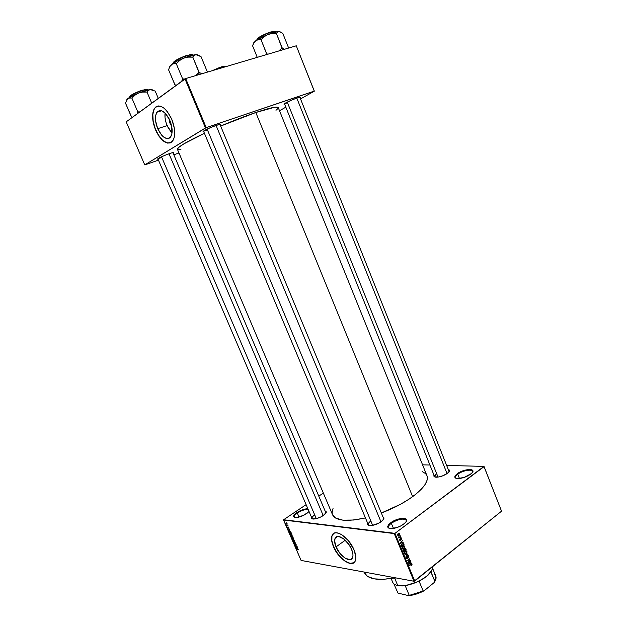 <?xml version="1.0" encoding="UTF-8"?>
<svg xmlns="http://www.w3.org/2000/svg" width="627" height="627" viewBox="0 0 627 627"><rect width="100%" height="100%" fill="white"/><g stroke="black" fill="none" stroke-linecap="round" stroke-linejoin="round"><path stroke-width="0.94" d="M308.139 509.398C305.004 509.296 301.391 510.511 297.3 513.035L296.877 512.604C300.85 510.119 304.51 508.826 307.849 508.724L301.281 510.268L296.877 512.604L297.3 513.035C301.391 510.511 305.004 509.296 308.139 509.398M309.056 511.522L303.703 515.308L296.218 517.573L294.329 517.353L293.585 516.491L294.753 514.32L296.877 512.604C292.833 515.637 292.55 517.299 296.03 517.581L296.03 517.581C299.377 517.299 302.896 515.99 306.579 513.646L309.056 511.522M406.218 521.57C408.106 517.447 397.087 518.733 391.303 523.231L390.778 522.73C398.521 516.711 411.884 517.095 404.744 523.271L400.535 526.061L396.844 527.597L390.206 528.592L388.278 527.918L387.729 526.555L388.607 524.736L390.778 522.73L397.51 519.336L404.07 518.31L406.037 518.944L406.672 520.269L405.857 522.087L403.702 524.125C399.901 526.758 395.903 528.263 391.71 528.639C386.788 528.373 386.475 526.406 390.778 522.73L391.303 523.231C398.325 519.038 403.31 518.059 406.265 520.277L406.218 521.57M472.492 472.288C474.216 468.596 463.008 470.109 457.757 474.208L457.24 473.753C464.152 468.369 477.805 468.095 471.332 473.581L464.192 477.413L457.655 478.573L455.594 478.119L454.802 477.037L455.382 475.501L457.24 473.753L463.478 470.634L469.944 469.451L472.037 469.874L472.899 470.924L472.382 472.452L470.54 474.224C466.574 476.896 462.397 478.346 458.008 478.581C454.05 478.236 453.791 476.63 457.24 473.753L457.757 474.208C462.256 470.72 471.865 468.784 472.531 471.269L472.492 472.288M336.017 546.901C334.512 543.233 334.199 540.364 335.092 538.287C337.146 532.911 347.836 539.925 351.559 549.291L352.852 553.665L352.97 555.561L352.139 558.414L350.038 559.66L345.258 558.242L340.014 553.453L336.017 546.901L334.583 540.725L335.335 537.848L337.365 536.508L338.776 536.493L343.933 539.055L349.059 544.722L351.559 549.291C353.048 552.928 353.354 555.765 352.484 557.818C350.344 563.297 339.669 556.086 336.017 546.901L345.258 540.215L336.017 546.901M333.635 533.483L332.341 535.097C331.158 537.856 331.565 541.665 333.572 546.525L333.431 546.626C331.424 541.767 331.009 537.958 332.2 535.199C334.896 528.106 349.051 537.355 354.004 549.793L355.846 556.909L355.54 560.24L354.749 561.886L352.789 563.328L350.046 563.454L344.442 560.82L338.69 555.271L333.431 546.626L331.565 539.675L331.597 537.355L332.498 534.659L334.356 533.099L336.064 532.77L339.152 533.389L342.655 535.301L348.565 540.889L354.004 549.793C355.964 554.597 356.371 558.351 355.227 561.063C352.374 568.336 338.251 558.751 333.431 546.626L333.572 546.525C337.812 557.019 349.443 566.385 353.981 562.685L350.187 563.344L345.759 561.502L341.064 557.662L336.793 552.411L333.572 546.525L331.863 540.858L331.934 536.242L333.635 533.483M169.219 153.662C172.386 152.588 173.773 152.314 173.373 152.855L171.657 152.886L164.619 155.425L159.211 157.91L157.698 159.234C157.738 158.404 161.578 156.546 169.219 153.662M216.354 125.329C219.583 124.264 220.947 124.06 220.445 124.702L218.886 124.561L211.385 127.218L205.319 130.024L203.414 131.725C201.126 131.842 210.037 127.422 216.354 125.329M297.104 97.984C299.675 97.13 300.748 96.973 300.325 97.498L298.311 97.6L292.574 99.709L285.583 103L284.29 104.27C282.166 104.403 291.343 99.889 297.104 97.984M448.618 469.552C449.896 470.148 449.771 471.19 448.242 472.672L443.313 475.611L438.743 476.99L434.448 476.81L434.009 475.18C433.492 476.465 434.299 477.139 436.455 477.21L436.455 477.21C440.178 477.014 443.798 475.752 447.317 473.424L449.387 471.183L449.308 470.046L448.618 469.552M382.964 516.914C384.414 517.62 384.233 518.874 382.423 520.676L378.442 523.341L372.125 525.45L368.637 525.348L367.618 524.454L367.704 523.333C367.195 524.87 368.214 525.622 370.761 525.591C374.343 525.277 377.83 523.976 381.224 521.672L383.693 519.085L383.857 517.706L382.964 516.914M325.429 511.06C326.628 511.546 326.557 512.518 325.209 513.975L320.797 516.969L316.423 518.615L312.105 518.835L311.353 518.035L311.494 517.22C311.016 518.451 311.768 519.062 313.743 519.046L313.743 519.046C316.87 518.788 320.099 517.581 323.422 515.441L326.236 512.416L325.429 511.06M459.466 478.495L457.757 474.208L459.466 478.495M393.458 528.443L391.303 523.231L393.458 528.443M299.048 517.079L297.3 513.035L299.048 517.079M299.847 97.224L449.136 471.661M438.038 477.1L287.26 102.115M172.895 152.604L325.969 513.019M316.306 518.647L161.5 156.789M383.567 518.349L383.552 519.352M372.673 525.355L207.106 129.123M364.138 572.059L364.436 572.757C367.9 579.309 378.05 580.963 394.861 577.726L383.52 579.34L374.013 578.839L367.398 576.284L364.428 572.741M427.175 476.34L427.167 479.968L425.271 484.248L421.509 489.021L415.991 494.084L408.922 499.225L400.575 504.233L381.349 513.004C393.427 508.426 403.859 502.972 412.637 496.655C424.032 488.057 428.805 481.081 426.971 475.728L278.231 107.585C277.33 106.182 269.861 107.82 255.808 112.507C245.126 116.144 233.409 120.666 220.657 126.074L255.808 112.507L412.637 496.655L255.808 112.507L274.814 107.233L278.129 107.429L277.894 108.573L275.99 110.297M177.433 149.344L178.436 147.635L183.687 143.959L204.426 133.292C186.266 141.89 177.269 147.243 177.433 149.336L332.576 514.83C335.853 520.912 346.809 521.938 365.439 517.91L353.581 520.018L342.82 520.159L335.555 518.035L332.569 514.814M170.144 123.613L169.031 118.66L169.651 122.265L170.144 123.613L170.912 123.268L170.144 123.613L171.696 126.333L170.144 123.613M165.073 113.072C164.595 116.912 165.277 121.097 167.127 125.604L157.698 128.684C154.971 121.662 154.712 116.175 156.93 112.225C160.943 108.636 165.262 111.402 169.901 120.525L171.641 126.058L171.916 133.637L170.528 137.078L169.439 138.097L166.657 138.567L163.459 136.937L161.852 135.408L157.698 128.684L155.543 120.603L155.614 115.768L156.922 112.249L157.988 111.159L160.747 110.556L162.338 111.073L165.638 113.652L169.901 120.525C172.597 127.547 172.856 132.995 170.685 136.866C166.633 140.503 162.307 137.775 157.698 128.684L167.127 125.604L172.01 133.049L168.334 128.104L166.147 122.955L165.019 117.57L165.073 113.072M157.393 106.128L154.767 108.157C151.828 113.401 152.157 120.666 155.778 129.969L155.606 130.024C151.985 120.729 151.648 113.456 154.595 108.212C159.885 103.463 165.606 107.139 171.759 119.224L174.384 128.41L174.408 136.623L173.679 139.178L171.869 141.906L170.27 142.909L167.425 143.089L164.274 141.702L162.134 139.97L159.062 136.333L156.374 131.717L154.297 126.505L152.988 121.121L152.831 112.97L153.968 109.247L155.943 106.833L158.6 105.939L160.637 106.253L163.906 108.056L167.158 111.332L171.759 119.224C175.317 128.519 175.662 135.722 172.793 140.832C167.425 145.652 161.695 142.055 155.606 130.024L155.778 129.969C160.206 139.351 165.019 143.669 170.223 142.925L166.57 142.737L162.307 139.915L158.286 134.829L155.081 128.221L153.168 121.066L152.831 114.388L154.148 109.192L155.378 107.421L157.393 106.128M394.25 533.585L283.522 520.01L301.07 560.428L414.016 581.253L394.25 533.585L394.971 533.342L414.729 581.025L501.545 511.177L484.044 466.637L394.971 533.342L484.005 466.386L446.988 465.461L484.005 466.386L501.545 511.177L484.005 466.386L501.545 511.177L414.016 581.253L414.729 581.025L394.971 533.342L283.623 519.744L301.07 560.428L414.016 581.253L394.25 533.585M287.448 525.614L288.224 525.959L286.954 525.794L286.641 524.987L287.448 525.614L286.641 524.987L286.954 525.794L288.224 525.959L287.448 525.614M288.334 527.056L289.008 528.287L288.522 527.331L288.444 528.185L287.824 527.809L287.644 527.095L288.208 527.942L288.334 527.056L288.24 527.918L287.809 527.025L287.707 527.573L288.318 528.208L288.475 527.323L289.086 528.208L288.334 527.056M289.768 530.654L288.295 529.917L289.682 529.337L289.768 530.654L289.682 529.337L288.295 529.917L289.768 530.654M291.939 534.478L291.939 535.239L291.163 535.262L290.066 533.546L291.68 534.039L290.074 533.546L291.492 535.348L291.939 534.478M293.781 538.726L293.781 539.479L293.005 539.502L291.908 537.786L293.522 538.287L291.908 537.786L293.334 539.588L293.781 538.726M298.436 549.479L298.131 549.942L298.005 549.15L296.399 548.594L297.911 548.884L298.436 549.479L296.508 548.852L298.248 549.628M297.308 548.053L295.834 547.285L297.237 546.76L297.308 548.053L297.237 546.76L295.834 547.285L297.308 548.053M295.583 545.976L297.002 546.203L295.348 546.172L296.171 545.043L294.643 544.557L296.406 544.839L295.583 545.976L296.406 544.839L294.643 544.557L296.171 545.043L295.348 546.172L297.002 546.203L295.583 545.976M294.674 541.893L295.505 543.523L294.894 542.183L294.698 543.327L293.82 542.692L293.938 541.846L294.565 543.068L294.674 541.893L294.588 543.037L293.938 541.846L293.75 542.535L294.549 543.35L294.792 542.151L295.623 543.413L294.674 541.893M292.503 539.62L294.721 540.952L293.295 541.446L294.471 540.811L292.503 539.62L294.471 540.811L293.295 541.446L294.619 540.709L292.503 539.62M291.963 535.693L293.162 537.355L291.406 537.096L290.952 535.795L291.963 535.693L290.967 535.756L291.406 537.096L293.162 537.355L291.963 535.693M289.682 531.249L291.32 533.107L289.572 532.856L289.094 531.571L289.682 531.249L289.11 531.735L289.572 532.856L291.32 533.107L289.682 531.249M286.225 522.761L287.197 524.156L286.1 523.757L286.225 522.761L285.896 523.404L287.252 524.086L286.225 522.761M429.926 465.03L422.574 464.85L429.926 465.03M399.697 535.293L400.191 535.317L399.697 535.293M399.587 536.971L400.692 536.54L398.803 537.966L398.474 536.955L399.587 536.971L398.474 536.955L398.803 537.966L400.692 536.54L399.587 536.971M400.559 537.386L401.053 537.41L400.559 537.386M400.677 538.319L401.429 538.327L401.609 539.345L401.296 539.8L400.849 538.593L400.731 540.004L399.995 540.482L399.579 539.471L399.885 538.977L400.339 540.059L400.677 538.319L400.3 540.098L399.885 538.977L399.642 540.09L400.465 540.372L400.849 538.593L401.296 539.8L401.593 538.593L400.677 538.319M402.236 542.723L400.136 543.444L402.33 540.498L401.797 541.665L402.236 542.723L401.797 541.665L402.33 540.498L400.136 543.444L402.236 542.723M404.862 546.509L404.282 548.476L402.44 548.899L402.126 547.763L402.832 546.532L403.968 545.937L404.862 546.509L404.109 545.937L403.051 546.352L402.205 548.539L402.597 549.009L404.054 548.672L404.815 547.684L404.862 546.509L404.329 546.431L404.862 546.509M406.923 551.486L406.343 553.461L404.509 553.892L404.196 552.755L404.901 551.525L406.1 550.921L406.923 551.486L406.171 550.921L405.12 551.337L404.274 553.531L404.658 554.002L406.116 553.657L406.876 552.669L406.923 551.486L406.382 551.407L406.923 551.486M412.135 564.096L411.61 565.374L411.547 564.128L409.376 565.758L411.602 563.751L412.135 564.096L410.998 564.081L409.251 565.452L411.5 564.143L411.61 565.374L412.135 564.096L411.194 563.939L412.135 564.096M410.693 563.156L411.696 563.132L408.749 564.229L410.787 560.938L410.254 562.113L410.693 563.156L410.254 562.113L410.787 560.938L408.616 563.916L410.693 563.156M408.459 561.902L410.52 560.287L408.075 562.607L409.47 559.394L407.284 560.703L409.854 558.688L408.459 561.902L409.854 558.688L407.284 560.703L409.47 559.394L408.075 562.607L410.52 560.287L408.459 561.902M407.754 555.875L408.686 555.898L408.937 557.184L408.436 557.92L408.577 556.447L407.879 556.173L407.715 558.077L406.735 558.829L406.21 557.497L406.657 556.839L406.586 558.163L407.284 558.296L407.754 555.875L407.44 558.054L406.562 558.108L406.657 556.839L406.265 558.351L407.331 558.665L407.879 556.173L408.577 556.447L408.436 557.92L408.89 556.235L407.754 555.875M404.877 554.887L407.973 554.135L405.763 557.035L407.621 554.237L404.877 554.887L407.621 554.237L405.763 557.035L407.973 554.135L404.877 554.887M404.697 548.633L405.504 548.492L406.225 549.91L403.639 551.901L403.169 550.216L404.697 548.633L403.553 549.62L403.639 551.901L406.225 549.91L405.481 548.476L404.697 548.633M402.009 543.883L403.349 543.484L404.164 544.926L401.57 546.909L401.068 545.271L402.009 543.883L401.068 545.537L401.57 546.909L404.164 544.926L403.388 543.507L402.009 543.883M398.216 533.601L399.125 533.287L399.642 534.047L398.223 535.607L397.581 535.121L397.745 534.094L398.216 533.601L397.902 535.536L398.937 535.286L399.564 533.702L398.216 533.601M323.344 493.073L319.01 495.981L323.344 493.073M306.109 504.649L283.623 519.744L306.109 504.649M279.509 110.736L285.826 107.186L279.509 110.736M300.529 98.925L314.346 91.158L296.273 45.787L185.702 78.555L206.212 127.618L314.26 91.119L296.273 45.787L314.346 91.158L300.529 98.925M144.759 164.893L205.484 127.939L184.981 78.877L126.199 121.85L144.759 164.893L206.212 127.618L314.346 91.158L296.273 45.787L185.702 78.555L206.212 127.618L205.484 127.939L184.981 78.877L185.702 78.555L126.199 121.85L144.759 164.893L158.459 160.159L144.759 164.893M173.828 154.783L178.977 152.98L173.828 154.783M177.613 149.555L180.937 149.673M161.813 157.518L158.09 158.56L161.813 157.518M287.542 102.804L284.666 103.565L287.542 102.804M207.474 130.016L203.712 130.988L207.474 130.016M422.151 471.567L425.365 473.463L426.493 474.796M332.286 513.944L332.106 512.212L333.039 508.481M369.029 525.457L368.308 524.768C367.986 523.749 368.833 522.487 370.847 520.982C368.167 523.043 367.563 524.533 369.029 525.457M312.536 518.96L312.027 518.466C311.752 517.541 312.638 516.35 314.699 514.892C312.089 516.789 311.36 518.145 312.536 518.96M435.099 477.061L434.535 476.496L436.572 473.471C434.44 475.094 433.947 476.293 435.099 477.061M294.792 517.487L294.251 516.969C293.953 515.966 294.972 514.657 297.3 513.035C294.361 515.128 293.522 516.617 294.792 517.487M389.461 528.467L388.513 527.581C388.129 526.39 389.061 524.94 391.303 523.231C388.254 525.638 387.643 527.378 389.461 528.467M456.26 478.377L455.531 477.649C455.226 476.708 455.97 475.564 457.757 474.208C455.335 476.097 454.841 477.484 456.26 478.377M411.022 564.065L411.539 564.135M410.716 564.3L411.14 564.371L410.716 564.3M411.03 563.03L411.696 563.132L411.03 563.03M410.348 563.297L408.694 563.798L409.713 562.403L410.348 563.297L410.003 562.45L408.937 563.838L410.348 563.297M410.215 560.522L410.638 560.593L410.215 560.522M409.047 559.323L409.47 559.394L409.047 559.323M409.533 558.947L409.987 559.018L409.533 558.947M406.343 558.508L407.331 558.665L406.343 558.508M407.291 554.033L407.973 554.135L407.291 554.033M406.986 554.143L407.621 554.237L406.986 554.143M406.484 554.315L407.158 554.417L406.484 554.315M405.638 553.586L404.188 553.241L404.391 552.183L405.238 551.65L404.83 551.588L406.335 551.384L406.312 553.053L406.688 551.956L405.975 551.305L404.517 552.748L404.768 553.586L405.63 553.586M405.787 549.848L404.47 550.475L404.893 550.537L404.172 549.871L404.642 549.942L404.446 548.884L405.285 548.844L405.802 549.84L404.823 548.931L404.893 550.537L405.802 549.84M403.843 549.479L404.235 549.534L403.843 549.479M404.595 550.772L403.396 551.305L403.819 551.368L403.185 550.78L403.6 550.835L403.349 549.84L404.101 549.824L404.595 550.772L403.725 549.895L403.819 551.368L404.595 550.772M403.569 548.601L402.126 548.249L402.322 547.191L404.274 546.391L403.929 548.359L404.627 547.214L404.101 546.329L402.479 547.614L402.699 548.594L403.569 548.601M403.717 544.863L404.164 544.926L403.717 544.863M402.142 544.181L402.816 543.828L402.205 543.75L403.192 543.86L403.733 544.855L401.327 546.313L401.75 546.376L401.068 545.318L402.142 544.181L401.413 545.169L401.75 546.376L403.733 544.855L403.239 543.891L402.134 544.189M402.518 542.614L403.247 542.708L402.518 542.614M401.891 542.849L400.214 543.343L401.241 541.963L401.891 542.849L401.539 542.002L400.465 543.374L401.891 542.849M400.339 539.126L400.731 539.181L400.339 539.126M399.736 540.278L400.465 540.372L399.736 540.278M399.611 540.004L400.01 540.059M400.606 537.347L401.053 537.41L400.606 537.347M400.238 536.477L400.692 536.54L400.238 536.477M398.521 537.37L398.976 537.433L398.521 537.37M398.458 537.112L398.897 537.174M399.736 535.262L400.191 535.317L399.736 535.262M398.364 535.215L398.937 535.286L398.364 535.215M398.811 534.988L397.542 534.941L398.357 533.898L397.941 533.843L399.297 533.898L398.811 534.988L399.211 533.765L397.879 534.486L398.067 535.192L398.811 534.988M297.065 547.927L296.062 547.434L297.174 546.783L296.367 547.347L297.276 546.846L296.759 547.214L297.065 547.927L296.759 547.214L296.062 547.434L297.065 547.927M296.485 545.02L295.231 545.898L296.485 545.02M294.823 541.94L294.424 542.222L294.823 541.94M294.039 540.929L293.295 541.446L294.039 540.929M293.891 539.204L293.334 539.588L293.891 539.204M293.224 539.33L292.182 538.483L292.597 537.629L292.206 537.903L292.785 537.692L293.718 538.601L293.224 539.33L293.35 538.334L292.166 537.935L293.224 539.33M292.025 536.947L291.194 535.96L291.9 536.038L292.025 536.947L291.226 535.928L292.025 536.947M292.848 537.073L292.229 536.978L292.268 535.819L292.997 536.963L291.955 535.967L292.229 536.978L292.848 537.073M292.049 534.964L291.492 535.348L292.049 534.964M290.293 534.11L290.763 533.389L290.364 533.663L290.944 533.452L291.876 534.353L291.383 535.09L290.34 534.243L291.32 535.082L291.814 534.855L291.367 533.938L290.52 533.608L290.301 534.141M289.792 531.265L289.11 531.735L289.792 531.265M291.006 532.817L289.658 532.629L289.36 531.625L290.419 531.563L291.155 532.715L289.705 531.492L289.658 532.629L291.006 532.817M289.525 530.536L288.53 530.058L289.698 529.368L288.82 529.964L289.737 529.454L289.212 529.815L289.525 530.536L289.212 529.815L288.53 530.058L289.525 530.536M287.291 523.921L286.86 524.211L287.291 523.921M286.037 523.31L286.578 522.871L287.048 523.866L286.077 523.435L287.041 523.882L286.68 523.145L286.037 523.31M434.793 574.614C436.463 576.323 436.502 578.58 434.895 581.394L430.82 571.855L431.4 570.923L426.352 576.722L419.142 581.292L427.763 575.508L430.945 571.761L434.895 581.394L434.26 582.475L424.158 590.759L423.154 591.01L419.142 581.292L420.066 580.547L419.142 581.292L405.222 585.712L419.142 581.292L423.154 591.01L408.632 595.65L397.957 593.079L393.874 583.839M398.239 585.665L405.222 585.712L398.239 585.665M432.387 566.824C432.693 569.253 431.211 572.02 427.943 575.116C420.466 581.378 411.876 584.936 402.166 585.79L397.737 585.508C409.455 588.447 434.683 574.732 432.387 566.824M394.649 578.11L397.737 585.508L394.649 578.11M391.115 578.462L392.698 582.256C393.403 583.886 395.088 584.967 397.737 585.508M432.418 567.874L435.773 576.048L434.26 582.475L435.013 581.198L434.26 582.475L424.158 590.759C418.938 593.495 413.765 595.125 408.632 595.65L409.259 595.391L405.222 585.712L409.259 595.391L424.158 590.759L416.359 594.035L408.632 595.65L397.957 593.079M395.551 577.851L393.638 577.984L395.551 577.851M392.69 578.172L396.248 577.976L392.69 578.172M380.981 521.844L216.064 125.431L380.981 521.844M195.702 75.546L197.38 74.064L195.702 75.546M198.931 72.418L197.38 74.064L199.135 72.34L192.787 57.065L194.213 55.388L196.055 54.69L201.04 56.649L207.255 71.674L201.04 56.649L199.637 55.834L197.16 54.792L195.013 54.784L183.617 58.178L188.006 57.128L192.787 57.065L198.931 72.418M198.971 74.621L199.08 72.371L198.971 74.621M187.669 55.239L187.959 55.45C190.42 54.682 192.105 54.565 193.006 55.098C192.654 54.518 190.969 54.635 187.959 55.45L188.374 56.446L187.959 55.45C181.469 57.19 172.362 62.01 173.264 63.209C172.488 61.47 185.192 55.85 187.959 55.45L187.669 55.239C185.083 55.654 173.499 60.647 173.413 62.606M174.941 84.684L176.124 85.35L174.839 84.692L168.522 69.668L174.941 84.684M206.973 72.246L207.255 71.674L206.973 72.246M201.886 73.759L199.08 72.371L201.886 73.759M184.847 78.978L182.653 78.955L176.265 63.672L179.706 60.458L183.617 58.178L176.508 61.422L171.453 64.526L173.655 63.609L176.265 63.672L182.653 78.955L181.689 81.283L182.559 79.018L184.847 78.978M197.481 54.815L196.055 54.69C193.179 54.894 189.04 56.054 183.617 58.178C178.209 60.38 174.149 62.496 171.453 64.526L169.776 66.634L168.616 69.597L169.776 66.634L171.453 64.526L169.854 66.243M197.764 54.964L195.06 54.894L192.591 57.143L188.006 57.128L183.617 58.178L179.706 60.458L176.461 63.593L172.503 63.915L169.799 66.587M173.46 62.402L176.955 59.667L185.929 55.772M189.229 54.847L190.537 54.62M191.548 54.549L192.23 54.643M192.473 54.776L187.739 55.223M323.218 515.574L168.976 153.748L323.218 515.574M142.548 90.155L142.799 90.359C145.26 89.559 146.937 89.379 147.847 89.802C147.502 89.308 145.825 89.489 142.799 90.359L143.222 91.346L142.799 90.359C135.111 92.961 130.753 95.194 129.734 97.06C129.138 95.641 140.189 90.86 142.799 90.359L142.548 90.155C140.08 90.656 129.82 95.022 129.875 96.566M131.411 116.63L132.563 117.194L131.309 116.646L125.455 103.032L131.411 116.63M158.294 98.384L155.198 91.087L158.294 98.384M151.734 103.181L146.977 91.997L148.434 90.351L150.284 89.575L155.198 91.087L150.284 89.575L138.583 93.047L142.595 92.083L146.977 91.997L151.734 103.181M139.805 111.896L137.799 111.888L131.874 98.063L135.017 95.132L138.583 93.047L127.798 98.596L129.648 97.89L131.874 98.063L137.799 111.888L137.054 113.91L137.721 111.943L139.805 111.896M152.181 89.708L150.284 89.575C147.439 89.935 143.544 91.095 138.583 93.047C133.653 95.061 130.055 96.911 127.798 98.596L125.533 102.977L127.798 98.596L126.583 99.983M129.891 96.464L132.791 94.191L140.918 90.672M144.022 89.755L145.292 89.489M146.295 89.363L147.384 89.551L142.603 90.139M126.568 100.124L128.676 98.102L132.054 97.984L135.017 95.132L138.583 93.047L142.595 92.083L146.796 92.075L149.289 89.833L152.314 89.818M296.798 98.094L447.059 473.612L296.798 98.094M253.747 43.138L255.918 40.622L254.021 42.691L252.516 45.638L257.25 57.347L252.516 45.638L254.899 41.531L257.062 40.003L261.028 39.658L266.71 54.11L268.356 54.055L266.812 54.04L261.028 39.658L264.257 36.64L267.901 34.509L271.985 33.537L276.421 33.482L281.985 47.942L284.392 49.306L282.166 47.871L276.421 33.482L277.447 32.008L278.843 31.436L274.414 32.251L276.358 33.513L274.414 32.251L267.901 34.509L271.985 33.537L276.241 33.56L277.447 32.008L278.843 31.436L281.695 32.651L282.84 33.474L288.475 47.628L288.154 48.193L288.475 47.628L282.84 33.474L279.713 31.585L275.778 31.899L267.901 34.509L255.918 40.622L258.293 39.681L260.926 39.728L264.257 36.64L267.901 34.509C262.846 36.57 258.849 38.608 255.918 40.622L253.731 42.793M271.46 32.095L275.425 31.812C275.167 31.35 273.842 31.444 271.46 32.095L271.844 33.051L271.46 32.095C265.495 33.686 256.106 38.647 256.96 39.736C256.184 38.192 269.093 32.353 271.46 32.095L271.46 32.095M274.955 31.546L271.248 31.883M281.985 47.942L278.858 50.944L281.985 47.942M266.71 54.11L266.506 54.604L266.71 54.11M279.838 31.624L278.843 31.436L279.838 31.624M272.518 31.569L273.615 31.381M274.414 31.358L274.892 31.499M271.17 31.899C268.944 32.173 257.007 37.471 257.109 39.203L261.122 36.06L269.618 32.377M221.825 66.987L225.877 66.548C225.618 66.141 224.27 66.282 221.825 66.987L222.146 67.755L221.825 66.987L213.47 70.326L221.825 66.987M225.469 66.337L221.629 66.791M222.867 66.454L223.949 66.235M224.764 66.156L225.289 66.219M221.574 66.807L212.216 70.694L220.108 67.269M337.632 536.469L335.092 538.287M172.919 152.659L173.373 152.855M220.006 124.499L220.445 124.702M299.878 97.303L300.325 97.498M383.787 518.882L219.944 124.35M161.586 110.767L156.93 112.225M368.535 525.301L203.516 131.121M284.47 103.808L284.29 104.27M203.579 131.27L203.414 131.725M157.871 158.78L157.698 159.234M408.075 556.078L407.605 556.008M406.798 558.414L406.257 558.328M408.522 555.765L408.114 555.702M406.547 551.023L405.935 550.937M404.862 553.649L404.282 553.563M405.881 551.313L405.269 551.227M403.913 549.793L403.443 549.73M405.066 548.813L404.572 548.743M404.478 546.039L403.859 545.952M402.8 548.656L402.221 548.578M403.804 546.329L403.192 546.242M403.388 543.507L402.934 543.444M402.871 543.821L402.228 543.734M400.966 538.53L400.512 538.475M400.081 540.121L399.626 540.059M398.944 537.206L398.458 537.143M399.266 533.342L398.819 533.287M398.051 535.184L397.581 535.121M398.811 533.663L398.231 533.593M427.763 575.508L427.943 575.116M402.573 585.947L402.166 585.79M312.027 518.466L157.847 158.725M434.535 476.496L284.439 103.729"/></g></svg>
